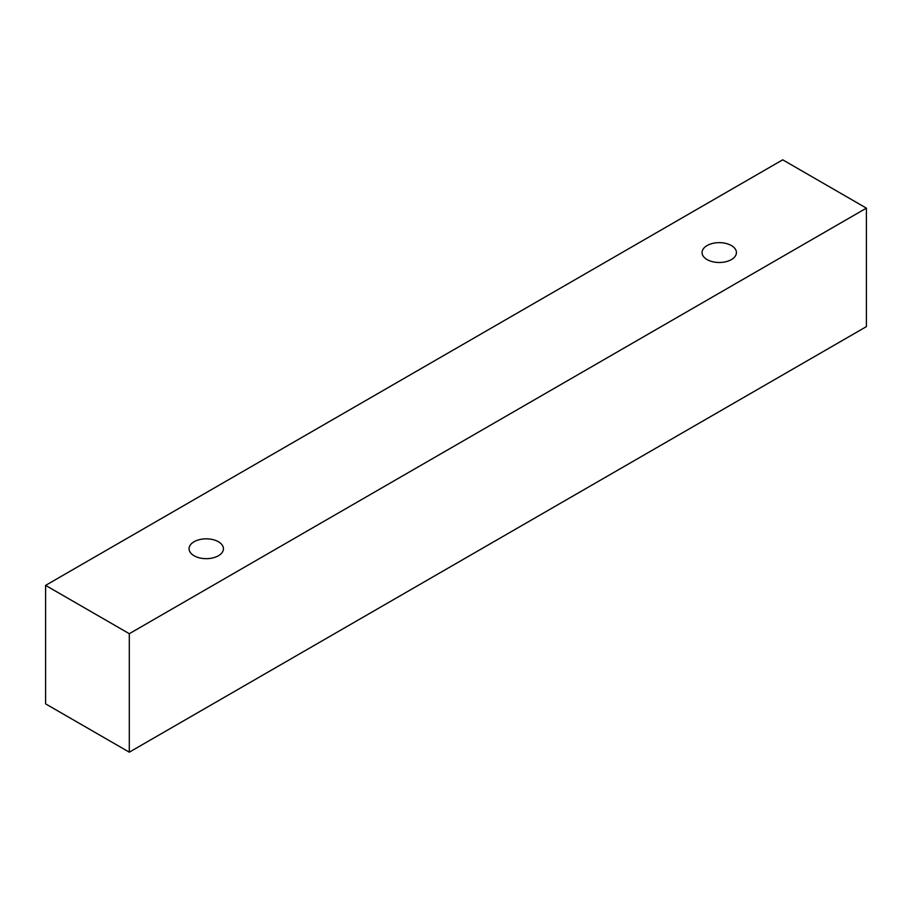 <?xml version="1.0" encoding="UTF-8"?>
<svg xmlns="http://www.w3.org/2000/svg" width="912" height="912" viewBox="0 0 912 912"><rect width="100%" height="100%" fill="white"/><g stroke="black" fill="none" stroke-linecap="round" stroke-linejoin="round"><path stroke-width="1.37" d="M194.096 541.739A17.18 9.918 180 0 1 212.827 539.585A17.18 9.918 180 0 1 223.429 548.75A17.18 9.918 180 0 1 206.249 558.668A17.18 9.918 180 0 1 189.069 548.75A17.18 9.918 180 0 1 194.096 541.739M129.299 752.183L866.4 326.621L866.4 208.141L782.701 159.817L45.6 585.379L129.299 633.703L129.299 752.183L45.6 703.859L45.6 585.379M707.096 245.556A17.18 9.918 180 0 1 725.827 243.401A17.18 9.918 180 0 1 736.429 252.567A17.18 9.918 180 0 1 719.249 262.496A17.18 9.918 180 0 1 702.069 252.567A17.18 9.918 180 0 1 707.096 245.556M129.299 633.703L866.4 208.141"/></g></svg>
